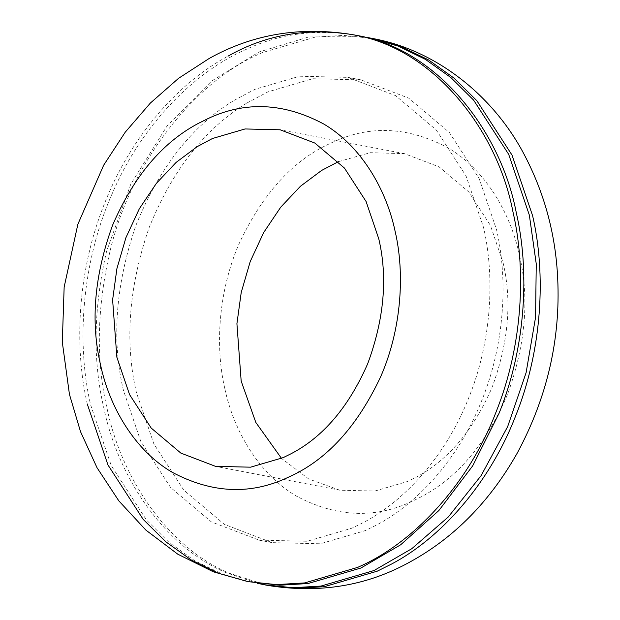 <?xml version="1.0" encoding="UTF-8"?>
<svg xmlns="http://www.w3.org/2000/svg" width="620" height="620" viewBox="0 0 620 620"><rect width="100%" height="100%" fill="white"/><g stroke="black" fill="none" stroke-linecap="round" stroke-linejoin="round"><path stroke-width="0.46" stroke-dasharray="3.1 2.33" d="M257.509 583.327L225.51 572.469C162.603 545.236 117.645 475.726 103.703 407.387C92.628 360.243 93.589 308.21 106.578 251.278L130.851 184.039L167.292 125.635L211.691 80.995L259.044 51.979L308.83 36.929L362.46 36.673M246.969 102.998L267.887 91.869L312.713 78.732L360.949 79.871L408.634 98.107L449.376 132.502L479.144 178.521L496.604 229.912C508.005 278.961 505.006 343.906 481.438 401.295C458.591 459.04 416.95 504.099 376.069 525.272L365.165 530.643L320.339 543.779L272.103 542.639L224.417 524.404L183.675 490.009L153.907 443.99L136.447 392.599C124.574 342.124 128.72 287.339 148.877 228.253C172.205 170.299 204.902 128.549 246.969 102.998M233.887 100.487L254.804 89.358L299.631 76.221L347.867 77.361L395.552 95.596L436.294 129.991L466.062 176.01L483.522 227.401C494.923 276.45 491.924 341.387 468.356 398.784C445.501 456.529 403.868 501.588 362.979 522.761L352.075 528.132L307.257 541.268L259.021 540.129L211.335 521.893L170.593 487.498L140.825 441.479L123.365 390.089C111.492 339.613 115.638 284.828 135.796 225.734C159.115 167.787 191.812 126.038 233.887 100.487M250.945 582.196L222.131 573.996L194.587 560.65L169.12 542.454L146.436 519.994L111.251 465.612L90.621 404.875C76.454 344.387 81.212 263.182 112.305 193.378C142.476 123.016 195.874 71.176 245.962 49.468C280.031 33.472 316.781 28.76 356.198 35.34M338.474 161.619L370.318 152.691L404.442 153.651L439.123 166.912L468.759 191.929L490.404 225.401L503.107 262.772C512.143 301.289 508.47 342.837 492.071 387.415C473.083 430.768 447.539 460.823 415.439 477.578L407.511 481.492L374.914 491.04L339.83 490.211L308.83 479.043L281.496 458.382M267.298 585.342L228.78 573.097C165.873 545.864 120.916 476.354 106.973 408.014C95.898 360.871 96.86 308.838 109.849 251.906C131.634 158.65 197.144 80.802 259.648 53.831L262.314 52.607L315.293 37.084L343.604 35.394L372.295 38.432M87.35 404.248C73.974 346.642 77.353 270.506 104.765 202.972C131.339 135.044 179.947 81.639 227.99 56.172M224.797 388.484C215.094 346.967 218.201 291.4 239.258 243.342C262.663 193.541 293.074 160.185 330.499 143.282L332.343 142.43C369.807 124.829 408.425 126.666 448.183 147.948C485.266 169.795 510.617 213.078 519.475 255.378C529.573 298.39 525.558 344.836 507.416 394.723C486.413 443.3 457.979 477.175 422.111 496.357L411.936 501.433C374.465 519.033 335.854 517.196 296.089 495.915C259.005 474.068 233.655 430.792 224.797 388.484M360.949 79.871L347.867 77.361M272.103 542.639L259.021 540.129M404.442 153.651L280.139 129.789M339.83 490.211L215.52 466.349"/><path stroke-width="0.93" d="M362.46 36.673L369.024 37.805L397.839 46.004L425.382 59.349L450.849 77.547L473.533 100.006L508.71 154.388L529.348 215.124L536.254 263.911L535.564 317.316L526.109 372.674L507.656 426.622L481.097 475.664L448.307 516.948L411.773 548.716L374.007 570.532L321.028 586.063L292.717 587.745L264.027 584.707L257.509 583.327M355.678 35.239L356.198 35.34C435.984 48.282 500.503 129.844 516.266 212.613C529.573 269.979 526.295 345.704 499.185 413.036L472.68 465.86L438.898 510.516L400.667 544.779L360.925 568.021L307.946 583.544L279.628 585.234L247.667 581.568L218.86 573.368L191.317 560.023L165.85 541.826L143.166 519.366L107.981 464.985L87.35 404.248M378.797 238.909C387.833 277.419 384.16 318.967 367.769 363.553C348.781 406.906 323.237 436.961 291.129 453.716L283.201 457.622L250.604 467.178L215.52 466.349L180.839 453.088L151.21 428.071L129.565 394.599L116.862 357.228L112.615 299.847L116.909 268.63L125.907 237.7L139.337 208.738L156.449 183.264L176.158 162.378L197.245 146.607L212.458 138.508L245.055 128.96L280.139 129.789L314.821 143.05L344.449 168.067L366.094 201.531L378.797 238.909M281.496 458.382L255.835 422.468L241.172 381.091L236.917 323.71L241.219 292.493L250.217 261.562L263.639 232.601L280.759 207.134L300.467 186.24L321.555 170.477L338.474 161.619M391.979 563.828L377.278 571.159L324.306 586.691L295.988 588.372L267.298 585.342C319.486 593.851 367.358 585.892 410.897 561.464C454.584 537.331 490.064 501.161 517.32 452.964C547.142 397.443 560.596 339.303 557.698 278.543C555.714 235.36 544.949 194.781 525.388 156.821C495.372 97.875 437.875 50.267 372.295 38.432L401.109 46.632L428.653 59.977L454.119 78.174L476.803 100.634L511.981 155.016L532.619 215.752C545.995 273.358 542.609 349.494 515.204 417.028C488.63 484.956 440.022 538.361 391.979 563.828M352.927 34.712C432.714 47.655 497.232 129.208 512.988 211.986C526.303 269.351 523.024 345.077 495.915 412.409C467.209 486.654 412.292 542.895 360.321 566.168L357.647 567.393L304.676 582.916L276.357 584.606L247.667 581.568L213.388 571.826L177.769 554.179L145.933 530.146L118.846 500.89L97.046 467.759L80.523 431.667L69.44 394.343L62.302 342.108L64.154 287.068L77.872 224.231L103.672 165.199L125.209 132.223L150.397 103.029L178.591 78.298L209.072 58.536C252.611 34.108 300.475 26.149 352.672 34.666L352.927 34.712C307.551 27.435 265.903 34.588 227.99 56.172M355.942 35.294L352.672 34.666M197.858 123.644L208.033 118.567C245.504 100.967 284.115 102.804 323.873 124.085C360.956 145.933 386.306 189.208 395.165 231.516C404.875 273.033 401.76 328.6 380.703 376.658C357.306 426.459 326.895 459.815 289.47 476.718L287.626 477.571C250.154 495.171 211.544 493.334 171.786 472.053C134.703 450.205 109.352 406.921 100.494 364.622C90.396 321.61 94.41 275.164 112.553 225.277C133.556 176.7 161.991 142.825 197.858 123.644M369.024 37.805L372.295 38.432M264.027 584.707L267.298 585.342"/></g></svg>
